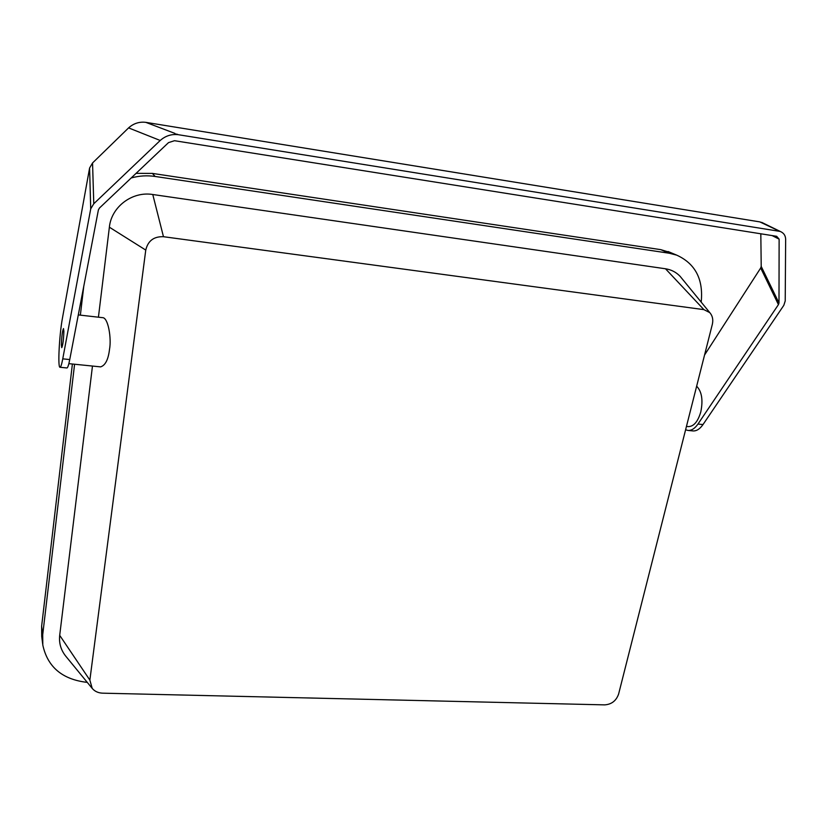 <?xml version="1.0" encoding="UTF-8"?>
<svg xmlns="http://www.w3.org/2000/svg" width="827" height="827" viewBox="0 0 827 827"><rect width="100%" height="100%" fill="white"/><g stroke="black" fill="none" stroke-linecap="round" stroke-linejoin="round"><path stroke-width="1.24" d="M92.469 366.051L59.699 635.343C58.872 643.044 60.847 649.929 65.612 655.987L65.891 656.318M42.704 644.202L41.722 636.459L41.629 626.215L42.715 634.722L74.585 364.231M42.715 634.722L42.808 645.07C47.594 667.1 62.418 679.546 87.269 682.389M41.629 626.215L72.394 364.004M136.073 173.35L152.406 173.412L660.732 249.64L671.017 252.742M152.406 173.412L155.125 176.461L669.239 253.227L660.732 249.64M80.364 315.149L83.754 286.359M682.482 279.216L680.135 276.342C676.155 272.186 671.276 269.664 665.497 268.775L152.778 194.51C132.299 191.068 111.376 206.791 109.371 227.198L98.423 317.196M701.193 302.113C703.498 279.309 695.342 263.648 676.713 255.14L669.239 253.227M155.125 176.461C147.041 175.272 139.07 175.779 131.204 177.96M102.362 317.64L102.445 317.651C108.192 317.196 111.593 338.429 109.536 349.19C108.327 359.518 105.349 365.41 100.605 366.878L68.858 363.653M145.759 250.085L89.864 680.104L92.2 688.395C94.743 691.393 98.217 692.985 102.61 693.171L604.733 704.873C611.618 704.366 616.239 700.758 618.606 694.049L712.326 324.36C713.391 319.677 712.533 315.759 709.773 312.616L703.911 309.639L163.467 236.708C153.843 236.377 147.94 240.833 145.759 250.085L109.371 227.198M686.451 426.422L688.281 426.608C693.739 426.556 697.905 421.656 700.789 411.929C703.198 400.144 701.823 391.564 696.654 386.188M61.374 344.89C61.663 336.455 62.376 331.007 63.493 328.567L63.875 331.276C63.586 339.742 62.873 345.2 61.756 347.65L61.374 344.89M176.596 134.046L178.281 134.698C171.52 133.902 165.503 135.824 160.221 140.476L128.588 127.896L92.552 162.96L89.595 168.015L62.48 317.93C59.286 334.842 57.601 367.922 60.02 367.271C60.784 367.25 61.694 364.438 62.759 358.846L90.722 208.849L89.595 168.015L90.712 208.838M175.417 133.86L174.828 133.374L175.407 133.902M128.588 127.896C133.571 123.419 139.308 121.569 145.821 122.355L759.837 221.894L778.166 230.588M92.552 162.96L93.782 203.752L160.221 140.476M93.782 203.752L90.722 208.849M772.149 235.592L779.127 239.148L776.667 236.305L174.507 140.704L168.501 142.626L99.447 208.042L98.392 209.913L69.747 359.559C68.651 365.141 67.711 367.943 66.904 367.963L60.02 367.271M178.281 134.698L780.254 231.446C783.8 232.966 785.598 235.633 785.65 239.468L785.216 300.956L783.8 305.359L703.002 424.561L697.967 424.044C694.825 428.562 691.465 430.691 687.899 430.422L685.604 429.771M763.249 223.135L759.837 221.894M760.819 233.793L761.212 266.408L760.685 268.01L704.563 355M779.127 239.148L778.993 303.013L761.212 266.408M760.685 268.01L778.434 304.615L778.993 303.013M778.434 304.615L697.967 424.044M687.899 430.422L692.881 430.919C696.468 431.198 699.838 429.079 703.002 424.561M89.864 680.104L59.699 635.343M703.911 309.639L665.497 268.775M163.467 236.708L152.778 194.51M145.821 122.355L174.828 133.374M62.759 358.846L69.747 359.559M777.308 230.454L778.269 230.919M676.713 255.14L668.133 251.542M92.2 688.395L65.612 655.987M709.773 312.616L680.135 276.342M102.445 317.651L78.286 314.911M780.254 231.446L761.739 222.391"/></g></svg>
